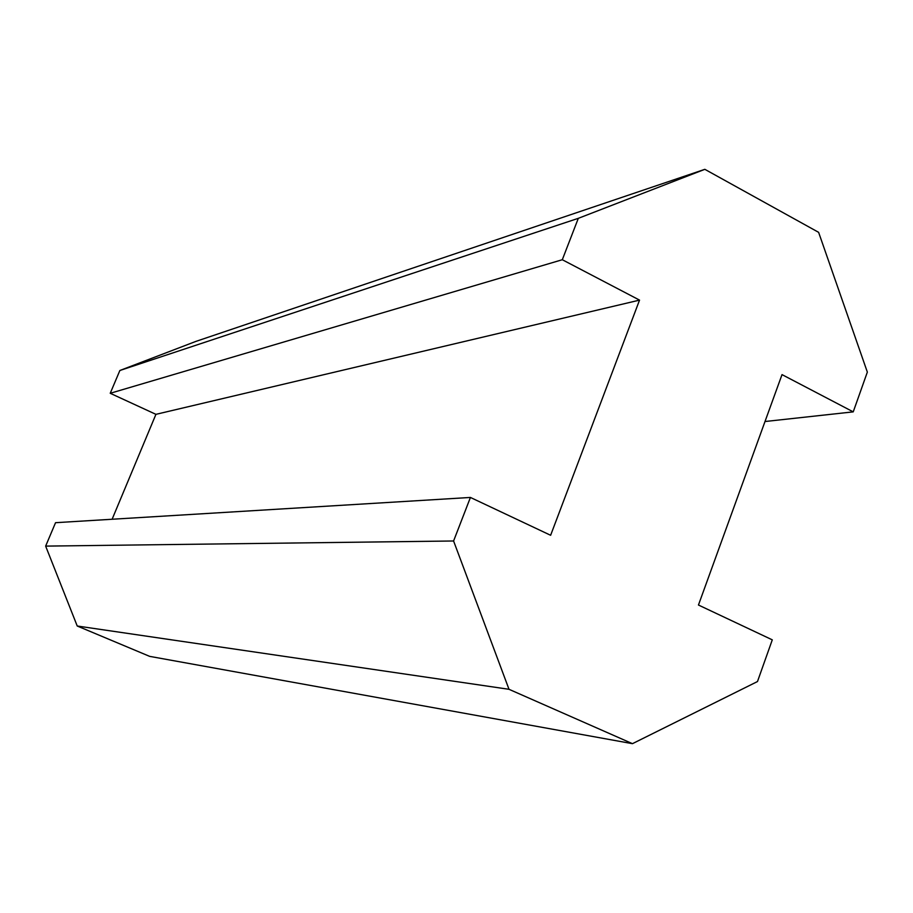 <?xml version="1.0" encoding="UTF-8"?>
<svg xmlns="http://www.w3.org/2000/svg" width="913" height="913" viewBox="0 0 913 913"><rect width="100%" height="100%" fill="white"/><g stroke="black" fill="none" stroke-linecap="round" stroke-linejoin="round"><path stroke-width="1.37" d="M765.003 421.521L853.233 411.866L867.35 372.105L818.619 232.336L704.847 169.327L195.85 341.416L119.865 370.495L110.233 393.286L155.929 414.342L112.116 519.246M110.233 393.286L562.305 259.726L639.545 300.115L550.63 535.28L470.423 497.448L55.545 522.692L45.65 546.111L77.228 626.01L149.664 656.367L632.458 743.673L757.482 681.543L772.284 639.842L698.456 605.022L782.019 374.615L853.233 411.866M155.929 414.342L639.545 300.115M119.865 370.495L578.306 218.333L562.305 259.726M704.847 169.327L578.306 218.333M77.228 626.01L509.009 689.304L632.458 743.673M45.65 546.111L453.59 540.987L509.009 689.304M470.423 497.448L453.59 540.987"/></g></svg>
